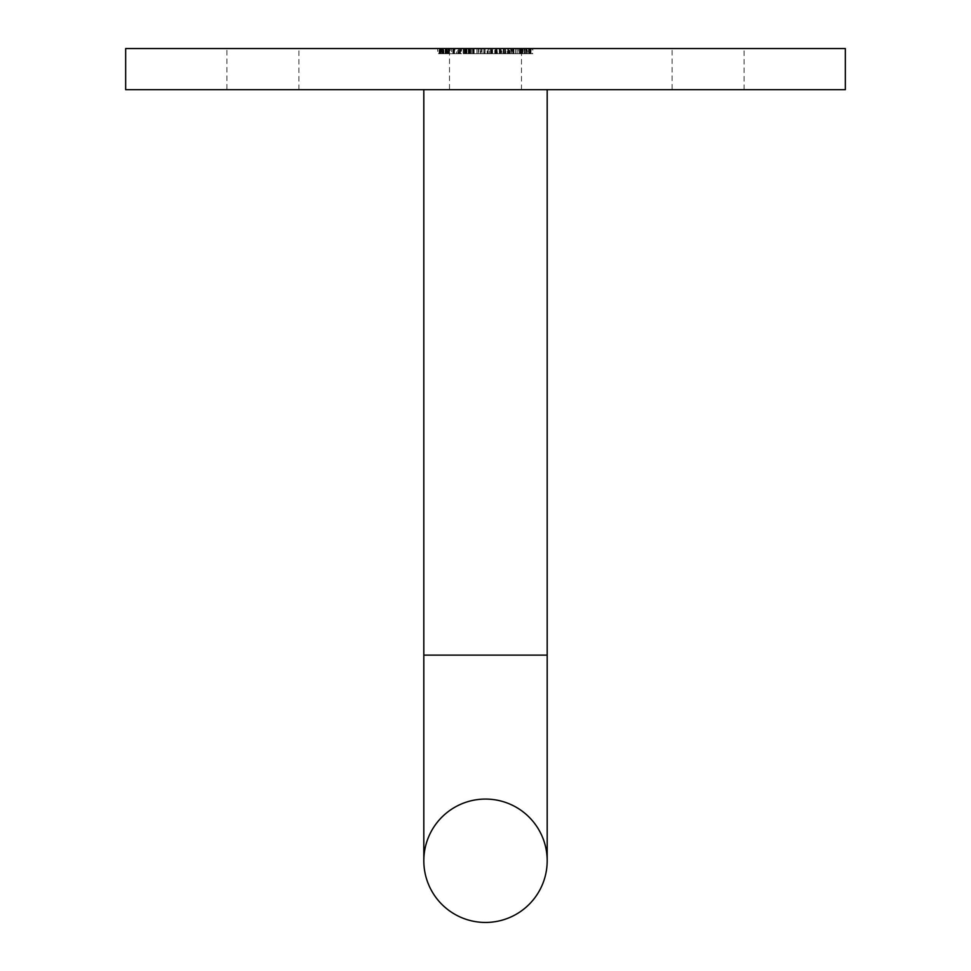 <?xml version="1.0" encoding="UTF-8"?>
<svg xmlns="http://www.w3.org/2000/svg" width="971" height="971" viewBox="0 0 971 971"><rect width="100%" height="100%" fill="white"/><g stroke="black" fill="none" stroke-linecap="round" stroke-linejoin="round"><path stroke-width="0.73" stroke-dasharray="4.86 3.64" d="M485.5 922.45A61.683 61.683 0 0 1 423.817 860.767A61.683 61.683 0 0 1 485.5 799.072A61.683 61.683 0 0 1 547.183 860.767A61.683 61.683 0 0 1 485.5 922.45A61.683 61.683 0 0 0 547.183 860.767A61.683 61.683 0 0 0 485.5 799.072M547.183 89.672L423.817 89.672L547.183 89.672M672.114 89.672L744.077 89.672L672.114 89.672L672.114 48.55L744.077 48.55L672.114 48.55M744.077 89.672L744.077 48.55M226.923 89.672L298.886 89.672L226.923 89.672L226.923 48.55L298.886 48.55L226.923 48.55M298.886 89.672L298.886 48.55M449.512 89.672L521.488 89.672L449.512 89.672L449.512 48.55L521.488 48.55L449.512 48.55M521.488 89.672L521.488 48.55L513.95 48.55L520.857 48.55L520.857 53.696L513.95 53.696L521.476 53.696L521.476 48.55M515.698 48.55L522.75 48.55L522.75 53.696L522.082 53.696L522.082 48.55L512.664 48.55L512.664 53.696L513.283 53.696L513.283 48.55L515.698 48.55L515.698 53.696L522.082 53.696L519.813 53.696L519.813 48.55M495.295 48.55L500.611 48.55L500.611 53.696L500.502 48.55L491.265 48.55L491.265 53.696L491.362 48.55L495.295 48.55L495.295 53.696L500.502 53.696L496.715 53.696L496.715 48.55M478.557 48.55L473.399 48.55L478.557 48.55L478.557 53.696L478.46 48.55M457.802 48.55L453.202 48.55L460.8 48.55L457.802 48.55L457.802 53.696L460.74 53.696L460.74 48.55M440.7 48.55L448.262 48.55L440.785 48.55L440.785 53.696L440.992 48.55L443.516 48.55L439.086 48.55L439.086 53.696L439.244 48.55L440.7 48.55L440.7 53.696L443.929 53.696L443.929 48.55M443.929 53.696L437.703 53.696L437.703 48.55L437.945 53.696L440.628 53.696L440.628 48.55M440.628 53.696L439.596 53.696L439.596 48.55L439.717 53.696L445.689 53.696L445.689 48.55M445.689 53.696L448.42 53.696L448.42 48.55L448.262 53.696L447.036 53.696L447.036 48.55L446.842 53.696L445.155 53.696L445.155 48.55M516.147 48.55L521.973 48.55L511.923 48.55L520.674 48.55L516.147 48.55L516.147 53.696L512.967 53.696L512.967 48.55M512.967 53.696L521.973 53.696L521.973 48.55L521.573 53.696L518.126 53.696L518.126 48.55M497.455 48.55L505.66 48.55L496.873 48.55L497.455 53.696L496.193 53.696L496.193 48.55M464.454 48.55L474.103 48.55L464.454 48.55L464.454 53.696L463.203 53.696L463.203 48.55M463.203 53.696L474.139 53.696L474.139 48.55L474.103 53.696L468.374 53.696L468.374 48.55L472.853 48.55L472.853 53.696L464.927 53.696L464.927 48.55L468.41 48.55L468.41 53.696L464.672 53.696L464.672 48.55L472.646 48.55L463.531 48.55L469.066 48.55L464.624 48.55L464.454 53.696M450.216 48.55L440.349 48.55L450.216 48.55L450.216 53.696L447.376 53.696L447.376 48.55M447.376 53.696L439.875 53.696L439.875 48.55L440.349 53.696L441.817 53.696L441.817 48.55M125.66 48.55L845.34 48.55M461.48 48.55L451.879 48.55L461.48 48.55L461.48 53.696L459.465 53.696L459.465 48.55L459.465 53.696L458.203 53.696L458.203 48.55M458.203 53.696L451.612 53.696L451.612 48.55L451.879 53.696L452.923 53.696L452.923 48.55L452.887 53.696L454.173 53.696L454.173 48.55M454.173 53.696L453.214 53.696L452.887 48.55L452.887 53.696L454.962 53.696L454.962 48.55M491.896 48.55L476.895 48.55L491.896 48.55L491.896 53.696L491.836 48.55M508.683 48.55L510.928 48.55L507.408 48.55L508.683 48.55L508.683 53.696L510.928 53.696L510.928 48.55M528.916 48.55L524.376 48.55L529.559 48.55L527.629 48.55L528.916 48.55L528.916 53.696L532.836 53.696L532.836 48.55M454.246 48.55L449.075 48.55L454.246 48.55L454.246 53.696L453.894 48.55M466.687 53.696L472.646 53.696L466.129 53.696L466.129 48.55L466.359 53.696L470.085 53.696L470.462 48.55L470.462 53.696L466.687 53.696L466.687 48.55M464.672 53.696L469.066 53.696L469.066 48.55L468.508 53.696L464.672 53.696L464.672 48.55M484.905 48.55L480.172 48.55L484.905 48.55L484.905 53.696L489.408 53.696L489.408 48.55M508.173 48.55L501.886 48.55L501.886 53.696L501.971 48.55L510.77 48.55L503.257 48.55L508.173 48.55L508.173 53.696L510.285 53.696L510.285 48.55M510.285 53.696L503.925 53.696L503.925 48.55L505.09 48.55L505.09 53.696L503.306 53.696L503.306 48.55L503.257 53.696L501.971 53.696L505.636 53.696L505.636 48.55L505.66 53.696L501.036 53.696L501.036 48.55M532.46 48.55L522.75 48.55L522.75 53.696L523.151 48.55L532.46 48.55L532.46 53.696L527.035 53.696L527.035 48.55M527.035 53.696L530.991 53.696L523.151 53.696L530.906 53.696L524.134 53.696L524.134 48.55L524.461 53.696L528.6 53.696L528.6 48.55M125.66 89.672L845.34 89.672M446.138 53.696L446.138 48.55M446.648 53.696L446.648 48.55M442.448 53.696L442.448 48.55M441.817 53.696L443.043 53.696L443.043 48.55L443.043 53.696L441.174 53.696L441.174 48.55L441.174 53.696L446.988 53.696L446.988 48.55M446.988 53.696L448.978 53.696L448.978 48.55M448.978 53.696L450.216 53.696M458.567 53.696L458.567 48.55M454.464 53.696L454.464 48.55M460.74 53.696L452.887 53.696L453.53 53.696L453.53 48.55M454.962 53.696L458.749 53.696L458.749 48.55M458.749 53.696L460.218 53.696L460.218 48.55M460.218 53.696L461.48 53.696M464.369 53.696L464.369 48.55M465.619 53.696L465.619 48.55M465.425 53.696L465.425 48.55M469.636 53.696L469.636 48.55M468.41 53.696L472.816 53.696L472.816 48.55L464.963 48.55L464.963 53.696L468.41 53.696M469.369 53.696L469.369 48.55M491.836 53.696L490.549 53.696L490.549 48.55L490.561 53.696L489.178 53.696L489.178 48.55M489.178 53.696L487.126 53.696L487.126 48.55M487.126 53.696L483.971 53.696L483.971 48.55M483.971 53.696L480.269 53.696L480.269 48.55M480.269 53.696L476.895 53.696L476.943 48.55M476.943 53.696L478.254 53.696L478.254 48.55M478.254 53.696L480.536 53.696L480.536 48.55M480.536 53.696L483.813 53.696L483.813 48.55L483.776 53.696L485.087 53.696L485.087 48.55L485.051 53.696L487.369 53.696L487.369 48.55M487.369 53.696L490.622 53.696L490.622 48.55L490.586 53.696L491.896 53.696M496.193 53.696L494.797 53.696L494.797 48.55M494.797 53.696L496.06 53.696L496.06 48.55M496.06 53.696L496.23 48.55M496.23 53.696L500.016 53.696L500.016 48.55L504.337 48.55L500.004 48.55L500.004 53.696L505.636 53.696L505.636 48.55M501.036 53.696L496.873 53.696L496.873 48.55M500.004 53.696L504.337 53.696L500.004 53.696M496.448 53.696L496.472 48.55L496.448 53.696M504.362 53.696L504.337 48.55L504.362 53.696M500.818 53.696L500.818 48.55M510.928 53.696L509.654 53.696L509.654 48.55M509.654 53.696L507.408 53.696L507.408 48.55M507.408 53.696L508.683 53.696M511.79 53.696L511.79 48.55M515.783 53.696L515.783 48.55M518.126 53.696L513.744 53.696L513.744 48.55M513.744 53.696L511.923 53.696L511.923 48.55M511.923 53.696L520.674 53.696L520.674 48.55M520.674 53.696L516.147 53.696M520.784 53.696L513.538 53.696L520.784 53.696L520.784 48.55L513.538 48.55L520.784 48.55M513.538 53.696L513.538 48.55M520.104 53.696L520.104 48.55M517.834 53.696L517.834 48.55M532.836 53.696L526.367 53.696L526.367 48.55M526.367 53.696L525.979 48.55M525.979 53.696L531.161 53.696L531.161 48.55M531.161 53.696L529.935 53.696L529.935 48.55M529.935 53.696L524.753 53.696L524.753 48.55M524.753 53.696L524.376 48.55M524.376 53.696L529.559 53.696L529.559 48.55M529.559 53.696L527.629 53.696L527.629 48.55M527.629 53.696L528.916 53.696M445.204 53.696L445.204 48.55M440.179 53.696L440.179 48.55M445.155 53.696L440.992 53.696L443.516 53.696L443.516 48.55M443.516 53.696L443.031 48.55M443.031 53.696L440.7 53.696M453.894 53.696L449.075 53.696L449.075 48.55M449.075 53.696L449.427 48.55M449.427 53.696L454.246 53.696M460.412 53.696L460.412 48.55M453.53 53.696L456.455 53.696L456.455 48.55M456.455 53.696L460.8 53.696L460.8 48.55M460.8 53.696L457.802 53.696M472.646 53.696L472.646 48.55M471.396 53.696L471.396 48.55M468.981 53.696L468.981 48.55M463.531 53.696L463.531 48.55M464.757 53.696L464.757 48.55M466.942 53.696L466.942 48.55M469.066 53.696L469.066 48.55M478.46 53.696L473.399 53.696L473.399 48.55M473.399 53.696L473.496 48.55M473.496 53.696L478.557 53.696M489.408 53.696L484.808 53.696L484.808 48.55L481.434 48.55L488.122 48.55L484.857 48.55L484.857 53.696L480.172 53.696L480.172 48.55M480.172 53.696L484.905 53.696M481.434 53.696L488.122 53.696L481.434 53.696L481.434 48.55L481.434 53.696M484.772 53.696L484.772 48.55M488.122 53.696L488.122 48.55L488.122 53.696M481.968 53.696L481.968 48.55M496.715 53.696L495.295 53.696M492.613 53.696L499.24 53.696L492.613 53.696L492.613 48.55L499.24 48.55L492.613 48.55L492.613 53.696M499.337 53.696L499.24 48.55L499.337 53.696M496.545 53.696L496.545 48.55M495.368 53.696L495.368 48.55M511.644 53.696L511.644 48.55M508.428 53.696L508.428 48.55M503.925 53.696L505.09 53.696L503.925 53.696M505.636 53.696L510.77 53.696L510.77 48.55M510.77 53.696L509.459 53.696L509.459 48.55M509.459 53.696L508.112 53.696L508.112 48.55M508.112 53.696L505.879 53.696L505.879 48.55M505.879 53.696L503.257 53.696L503.257 48.55M503.257 53.696L507.712 53.696L507.712 48.55M507.712 53.696L507.954 48.55M507.954 53.696L505.308 53.696L505.308 48.55L505.272 53.696L508.173 53.696M519.813 53.696L515.698 53.696M513.95 53.696L513.95 48.55M519.4 53.696L519.4 48.55M516.002 53.696L516.002 48.55M526.525 53.696L526.525 48.55M528.6 53.696L531.003 53.696L530.991 48.55L531.003 53.696L532.46 53.696M530.178 53.696L530.178 48.55M528.807 53.696L528.807 48.55M525.675 53.696L525.675 48.55M530.906 53.696L530.906 48.55M529.62 53.696L529.62 48.55M526.088 53.696L526.088 48.55M547.183 655.134L423.817 655.134M441.684 53.696L441.684 48.55M447.934 53.696L447.934 48.55M453.214 53.696L453.214 48.55M459.477 53.696L459.477 48.55M476.895 53.696L476.895 48.55L476.895 53.696M478.218 53.696L478.218 48.55L478.218 53.696M485.051 53.696L485.051 48.55M468.301 53.696L468.301 48.55M466.99 53.696L466.99 48.55M522.107 48.55L522.107 53.696M439.426 48.55L439.426 53.696M447.097 48.55L447.097 53.696M466.092 48.55L466.092 53.696M470.51 48.55L470.51 53.696M469.09 48.55L469.09 53.696M492.54 48.55L492.54 53.696M503.864 48.55L503.864 53.696"/><path stroke-width="1.46" d="M423.817 89.672L423.817 655.134L547.183 655.134L547.183 89.672M547.183 860.767A61.683 61.683 0 0 1 485.5 922.45A61.683 61.683 0 0 1 423.817 860.767A61.683 61.683 0 0 1 485.5 799.072A61.683 61.683 0 0 1 547.183 860.767L547.183 655.134M845.34 89.672L125.66 89.672L125.66 48.55L845.34 48.55L845.34 89.672M423.817 655.134L423.817 860.767"/></g></svg>
